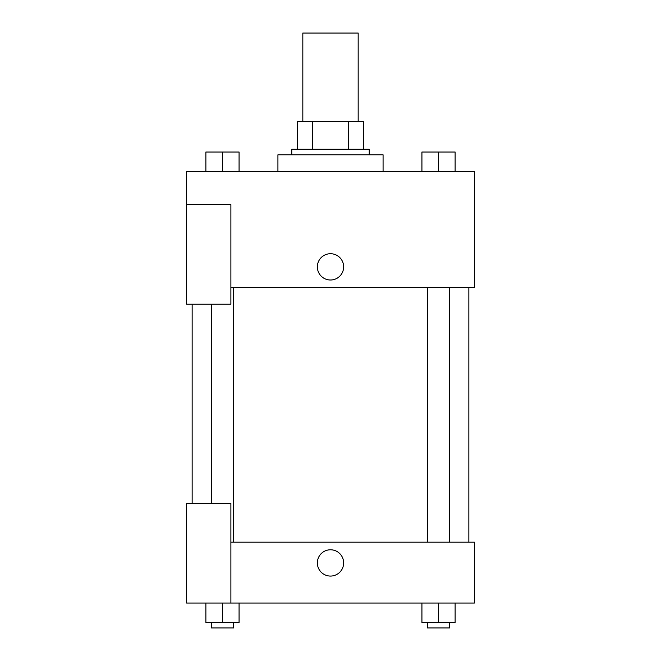 <?xml version="1.0" encoding="UTF-8"?>
<svg xmlns="http://www.w3.org/2000/svg" width="661" height="661" viewBox="0 0 661 661"><rect width="100%" height="100%" fill="white"/><g stroke="black" fill="none" stroke-linecap="round" stroke-linejoin="round"><path stroke-width="0.99" d="M358.171 121.591L358.171 33.05L302.829 33.05L302.829 121.591M312.653 149.262L312.653 121.591L297.293 121.591L297.293 149.262L297.293 121.591M312.653 121.591L363.707 121.591L363.707 149.262M348.347 149.262L348.347 121.591M291.765 154.798L291.765 149.262L369.235 149.262L369.235 154.798M383.074 171.397L383.074 154.798L277.926 154.798L277.926 171.397M186.617 204.604L186.617 304.217L230.887 304.217L230.887 204.604L186.617 204.604L186.617 171.397L474.383 171.397L474.383 287.609L230.887 287.609M317.354 266.862A13.146 13.146 0 0 1 337.069 255.477A13.146 13.146 0 0 1 337.069 278.248A13.146 13.146 0 0 1 317.354 266.862M230.887 542.177L474.383 542.177L474.383 603.047L186.617 603.047L186.617 503.434L230.887 503.434L230.887 603.047M317.354 562.924A13.146 13.146 0 0 1 337.069 551.538A13.146 13.146 0 0 1 337.069 574.31A13.146 13.146 0 0 1 317.354 562.924M421.925 603.047L421.925 622.414L455.123 622.414L455.123 603.047L455.123 622.414M438.524 622.414L438.524 603.047M449.587 622.414L449.587 627.95L427.452 627.95L427.452 622.414M205.877 603.047L205.877 622.414L239.075 622.414L239.075 603.047L239.075 622.414M222.476 622.414L222.476 603.047M233.548 622.414L233.548 627.95L211.413 627.95L211.413 622.414M421.925 171.397L421.925 152.03L455.123 152.03L455.123 171.397L455.123 152.03M438.524 171.397L438.524 152.03M449.587 152.03L427.452 152.03M205.877 171.397L205.877 152.03L239.075 152.03L239.075 171.397L239.075 152.03M222.476 171.397L222.476 152.03M233.548 152.03L211.413 152.03M468.847 542.177L468.847 287.609M192.153 503.434L192.153 304.217M427.452 287.609L427.452 542.177M449.587 287.609L449.587 542.177M233.548 542.177L233.548 287.609M211.413 503.434L211.413 304.217"/></g></svg>
